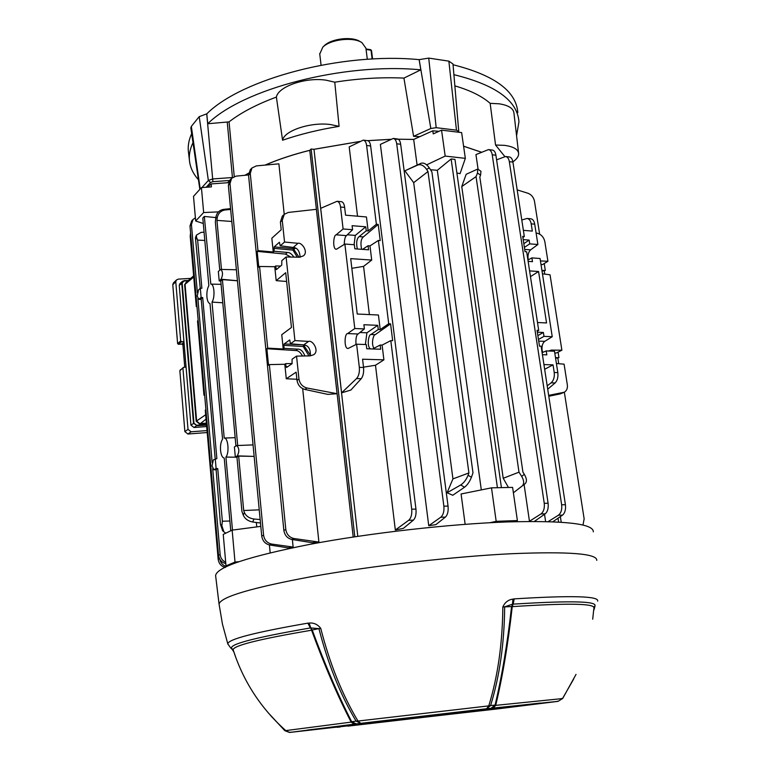 <?xml version="1.0" encoding="UTF-8"?>
<svg xmlns="http://www.w3.org/2000/svg" width="771" height="771" viewBox="0 0 771 771"><rect width="100%" height="100%" fill="white"/><g stroke="black" fill="none" stroke-linecap="round" stroke-linejoin="round"><path stroke-width="1.16" d="M426.691 164.84L445.175 156.079L441.552 130.145L433.235 133.884L432.81 130.8L438.93 131.321M215.254 458.697L216.111 468.537L213.856 469.761L212.025 465.829L213.413 459.824L216.863 458.61L202.696 297.567L201.173 298.955L215.176 458.735M200.306 288.238L201.115 297.452L198.754 299.302L197.26 296.025L198.581 289.848L200.306 288.238L201.877 288.248L197.636 240.099L204.797 240.446M230.76 530.795L224.226 458.09C222.327 457.714 221.104 455.141 220.554 450.38C220.246 445.426 220.911 441.677 222.568 439.133L209.982 303.552C208.392 303.215 207.37 301.037 206.927 297.008C206.638 292.315 207.274 288.527 208.845 285.646L202.802 218.048L204.325 216.439L215.832 217.586M528.308 259.788L528.077 258.69C527.711 254.758 528.569 251.818 530.641 249.852L537.888 244.513L534.717 224.168L531.19 223.85C530.621 220.641 529.253 218.848 527.085 218.453L521.794 219.995M542.736 352.414L542.08 350.073C541.705 346.025 542.591 343.114 544.731 341.351L552.238 336.715L540.066 258.497L531.894 257.89L527.923 259.991M293.134 547.053L288.132 547.863L269.599 544.972C265.176 543.883 262.545 540.905 261.726 536.028L263.586 535.199C264.424 540.086 267.123 543.044 271.7 544.075L293.134 547.053L292.373 539.546M293.896 257.109C291.737 253.91 289.578 252.358 287.419 252.445L274.11 251.25L273.252 252.001L271.835 238.229L281.203 229.739L280.403 222.038L282.359 216.073L284.306 214.271L288.325 212.439L316.37 209.317L337.081 393.702L327.877 394.395L304.834 389.432C300.459 388.112 297.847 385.076 296.999 380.315L296.141 372.152L286.282 378.763L284.798 364.278L285.684 363.661L286.002 366.678L287.776 366.639M302.675 388.661L318.905 542.071L312.139 542.707L291.824 539.459C287.361 538.351 284.701 535.325 283.853 530.381L248.541 175.219L250.305 169.707M250.17 169.861L251.963 167.982L256.329 165.9L278.89 163.828L284.229 214.338M270.158 552.788L269.407 544.933M353.214 537.021L309.778 150.345C293.288 154.46 278.437 159.375 265.224 165.081M248.59 173.215L244.985 175.287M256.762 526.901L256.348 522.478M359.334 367.362L363.546 367.468C363.941 372.393 363.17 376.123 361.242 378.677L350.853 390.059L341.592 392.853L356.559 378.571C358.775 376.026 359.7 372.287 359.334 367.362L356.616 344.213L366.254 344.55L366.755 348.771L380.662 349.244L380.151 345.042L382.108 345.109L390.801 340.609L392.67 340.676L390.579 323.859L388.719 323.772L380.209 329.574L378.262 329.496L377.751 325.333L363.893 324.736L364.394 328.918L354.785 328.523L347.605 333.583C344.329 333.332 343.962 349.668 348.27 348.405L356.616 344.213M344.251 244.465C344.396 239.473 345.148 236.524 346.487 235.618L352.578 229.719L343.105 228.968L340.541 207.042C340.069 203.592 338.903 201.674 337.043 201.298L320.697 208.324L341.592 392.853M361.599 249.293C360.365 243.067 360.953 238.943 363.353 236.919L378.214 224.409L376.383 224.265L366.611 145.517C366.167 142.317 365.049 140.524 363.247 140.139L349.196 146.914L357.532 216.198M411.714 509.217L415.954 509.091C416.398 514.247 415.55 517.929 413.41 520.136L403.435 528.318L395.33 530.034L408.688 520.29C411.116 518.073 412.128 514.382 411.714 509.217L390.801 340.609M363.507 367.15L375.487 365.252L395.33 530.034M468.913 472.941L427.992 171.538L413.68 182.669L404.871 170.815L420.947 163.298C423.771 162.469 426.556 164.001 429.312 167.885L431.905 171.952L472.989 472.874L471.428 477.249C469.655 481.702 467.361 485.026 464.527 487.224L452.76 495.271L447.074 492.756L460.73 484.969C463.834 482.925 466.282 479.678 468.074 475.254L468.913 472.941L452.943 478.887L447.074 492.756M413.68 182.669L452.943 478.887M448.047 506.075C448.51 511.212 447.633 514.893 445.407 517.1L435.875 524.627L428.743 525.726L380.382 144.389L393.239 138.452C395.089 138.838 396.246 140.621 396.708 143.801L443.874 506.19L448.047 506.075L400.669 144.254L396.708 143.801M359.835 141.488L313.98 149.323L357.792 536.327M489.893 522.719L496.177 521.321L491.503 487.841L461.087 493.98L465.144 524.319M430.497 169.736L437.311 170.304L481.306 489.903M417.092 164.984L413.68 139.435L398.289 139.204M390.608 139.339L367.854 140.688M445.175 156.079L465.337 158.354L461.636 132.602L441.552 130.145M465.337 158.354L460.075 173.629L456.895 173.003M413.68 139.435L432.81 130.8M207.669 187.17L211.138 183.922L228.563 182.669M211.138 183.922L211.408 186.89L201.424 187.613L193.511 196.374L195.68 220.998L203.66 212.545L201.424 187.613M203.66 212.545L218.444 211.89M203.284 223.494L195.68 220.998M558.618 522.063L558.031 518.199M481.432 152.234L463.593 146.23M524.087 484.506L529.455 521.273L540.953 513.949C543.632 511.809 544.731 508.272 544.249 503.328L492.235 154.798C491.725 151.733 490.472 149.998 488.477 149.603L475.948 154.595L478.097 169.321M530.515 521.427L529.455 521.273M513.38 492.765L522.169 486.009C524.29 483.88 524.135 480.67 521.697 476.391L518.999 472.17L503.212 478.28L461.752 186.582L466.176 174.285L477.702 169.051L477.5 173.041L476.054 176.607L461.752 186.582M503.212 478.28L508.446 487.474M545.608 521.543L544.528 514.305M354.785 328.523L344.878 244.041L354.361 244.744L354.843 248.802L368.548 249.804L368.056 245.756L369.984 245.901L378.388 240.436L380.219 240.581L378.214 224.409M343.105 228.968L336.175 234.818C333.274 234.876 332.417 250.103 336.532 249.206L344.878 244.041M363.546 367.468L362.572 359.209L383.9 359.845L382.108 345.109M548.663 395.378L564.227 392.246C566.724 390.762 567.755 388.276 567.321 384.768L564.083 364.163L556.411 363.517M554.783 353.041L556.286 353.012L561.886 350.198L551.284 350.111L548.682 351.007M561.886 350.198L550.041 274.784L542.456 273.84M541.011 264.559L542.495 264.588L547.921 261.292L540.442 260.926M547.921 261.292L544.837 241.66C543.931 237.603 541.714 234.885 538.197 233.526L536.076 232.9M564.073 392.314L560.266 393.894L548.798 396.246M523.374 230.336L532.318 231.098L531.19 223.85M523.191 239.608L529.157 240.099L523.808 243.675M537.888 244.513L529.735 243.858L529.157 240.099M547.198 385.837L551.111 382.859C553.645 380.517 554.686 377.067 554.233 372.518L557.828 372.615L554.494 351.219L546.234 350.921L546.832 354.853L542.427 354.708M557.828 372.615C558.31 377.154 557.404 380.604 555.11 382.946L547.718 389.201M527.21 218.463L530.891 218.8C532.877 219.176 534.158 220.959 534.717 224.168M296.999 380.315L298.965 379.024L296.546 356.115L310.173 355.874L313.556 354.785C319.811 351.152 312.66 339.751 308.612 341.418L294.917 340.599L286.118 256.974L299.524 257.215L303.446 255.847C308.785 251.77 301.567 242.036 298.02 243.299L284.538 242.046L282.253 220.333L280.403 222.038M274.11 251.25L274.158 246.903L279.381 242.258L280.259 245.824L284.538 242.046M298.965 379.024C299.823 383.785 302.521 386.791 307.051 388.025L337.081 393.702M284.306 214.271L282.253 220.333M221.47 269.416L216.94 220.371L231.792 221.47M216.94 220.371L217.21 217.952L215.851 217.422L215.35 222L219.764 270.101M222.703 530.766L220.458 524.396L216.121 469.52L217.74 468.566L222.366 521.225L221.855 525.687L223.889 531.874L225.758 533.185M237.699 445.522L222.405 279.603L237.439 280.789M235.926 445.985L220.776 281.078L222.405 279.603M222.771 302.781L212.015 302.097L224.216 438.073L235.155 437.658M236.957 457.213L225.922 457.078L232.476 530.091M212.015 302.097C215.234 297.548 214.309 283.651 210.82 284.133L204.325 216.439M224.216 438.073C228.12 437.398 229.536 453.03 225.922 457.078M497.411 487.715L451.131 158.971L454.967 159.395L501.42 487.629M437.311 170.304L451.131 158.971M200.238 288.306L195.458 237.873M216.111 468.537L217.74 468.566M222.366 521.225L229.883 521.013M201.115 297.452L202.696 297.567M197.636 240.099L196.528 237.295L195.564 240.138M238.673 456.095L254.151 456.403L237.304 455.883L235.328 457.068L236.948 457.126L238.673 456.095L243.694 510.527L259.229 509.833M219.205 280.914L218.338 271.44L220.853 269.407C222.964 271.749 223.041 275.025 221.065 279.218L219.205 280.914L220.776 281.078M260.482 523.037L252.666 521.996C248.05 521.09 244.908 518.796 243.251 515.115L241.93 511.414L236.948 457.126M235.328 457.068L234.394 446.92L236.803 445.561C239.299 448.259 239.463 451.7 237.304 455.883M243.694 510.527L244.388 512.484C246.065 516.146 249.264 518.324 253.987 519.018L260.155 519.538M429.312 167.885L426.623 169.389L427.992 171.538M521.697 476.391L524.338 474.338L522.921 472.112L479.822 177.012L480.584 175.123L477.5 173.041M518.999 472.17L476.054 176.607M376.383 224.265L368.152 230.963L366.447 216.959L345.562 215.176L344.647 207.399L340.541 207.042M352.578 229.719L352.096 225.691L365.753 226.799L355.286 235.415L354.082 244.725M368.152 230.963L366.235 230.808L365.753 226.799M380.209 329.574L378.426 315.021L357.233 314.019L350.699 258.632L371.709 260.068L369.984 245.901M369.386 314.587L363.575 266.38L371.709 260.068M388.719 323.772L378.388 240.436M415.954 509.091L370.639 145.97L366.611 145.517M357.31 248.985C356.067 242.74 356.684 238.615 359.161 236.591L366.235 230.808M368.056 245.756L362.534 249.361M375.487 365.252L383.9 359.845M378.262 329.496L370.938 334.498C368.432 334.151 366.601 347.287 370.639 348.906M377.751 325.333L366.919 332.793L365.367 344.521M372.586 348.974L380.151 345.042M364.394 328.918L358.072 333.997C356.327 335.048 355.643 338.565 356 344.541M542.013 271.045L545.319 270.505L544.23 263.537M539.633 234.133L534.486 201.212C533.609 197.299 531.47 194.658 528.039 193.29L517.177 189.888M545.319 270.505L541.907 270.351M555.583 358.207L558.946 357.667L555.496 357.648M558.946 357.667L558.079 352.106M582.972 525.099L584.148 518.883L564.343 392.188M544.278 271.132L544.74 274.129M557.867 358.197L558.724 363.71M537.503 322.519L546.552 322.943L538.572 271.508L529.59 270.891M537.348 332.214L543.391 332.474L537.859 335.587M552.238 336.715L543.989 336.368L543.391 332.474M528.135 261.359L532.482 261.677L531.894 257.89M537.204 331.308L538.698 330.364L526.66 251.77L525.032 251.645L522.69 236.36L524.319 236.495L512.917 162.064L509.332 161.659C508.812 158.624 507.549 156.908 505.535 156.513L496.601 159.838M554.233 372.518L553.038 364.856L543.94 364.587M548.171 521.61L558.358 515.25C561.047 513.149 562.146 509.67 561.654 504.812L565.413 504.697L541.126 346.218L539.478 346.15L537.05 330.287L538.698 330.364M565.413 504.697C565.924 509.544 564.97 513.014 562.541 515.105L552.817 521.774M363.575 266.38L351.836 268.308M337.149 201.308L341.476 201.694C343.124 202.05 344.184 203.958 344.647 207.399M505.67 156.532L509.39 156.956C511.231 157.332 512.407 159.038 512.917 162.064M522.883 237.593L524.319 236.495M538.572 271.508L530.467 276.616M553.038 364.856L544.663 369.27M305.2 345.215L303.244 346.497L283.805 345.36L284.113 348.367L283.227 349.003L281.752 334.691L291.457 327.473L285.713 272.712L276.191 280.644L274.765 266.708L275.623 265.966L280.625 266.034M283.805 345.36L284.162 343.924L289.723 339.944L290.474 343.789L303.668 344.897C308.429 345.35 310.655 349.012 310.356 355.865M294.917 340.599L290.474 343.789M275.623 265.966L276.326 269.619L281.752 265.079L281.8 260.665L286.118 256.974M283.227 349.003L267.701 348.126L259.557 266.487L274.765 266.708M286.629 281.482L276.191 280.644M286.002 366.678L286.59 367.468L292.036 363.719L292.084 359.219L296.546 356.115M283.853 530.381L285.81 529.523L269.349 364.596L284.798 364.278M285.81 529.523C286.677 534.476 289.414 537.483 294.03 538.534L318.905 542.071M296.883 379.265L286.282 378.763M196.923 305.952L196.287 306.53L190.186 236.061L190.591 232.977M196.287 306.53L196.981 306.588M204.614 394.704L203.958 395.195L204.662 395.234M203.958 395.195L197.53 320.967L198.176 320.408M225.402 567.417C221.296 566.454 218.887 563.746 218.164 559.283L205.259 410.143L205.915 409.671M251.963 167.982L250.267 173.427L248.541 175.219M273.252 252.001L257.977 250.633L250.267 173.427M544.249 503.328L548.094 503.222L495.907 155.222L492.235 154.798M548.094 503.222C548.605 508.147 547.651 511.684 545.232 513.804L534.38 521.418M488.612 149.613L492.409 150.066C494.24 150.441 495.406 152.157 495.907 155.222M561.654 504.812L509.332 161.659M363.372 140.158L367.565 140.64C369.174 140.997 370.196 142.78 370.639 145.97M393.364 138.462L397.489 138.944C399.156 139.32 400.216 141.083 400.669 144.254M428.743 525.726L440.761 517.245C443.267 515.028 444.308 511.346 443.874 506.19M267.701 348.126L266.872 348.733L268.52 365.194L269.349 364.596M257.977 250.633L257.177 251.365L258.757 267.2L259.557 266.487M261.726 536.028L228.351 185.339L230.086 179.932M263.586 535.199L229.999 183.594L228.351 185.339M248.522 174.95L236.051 176.135L231.657 178.265L229.999 183.594M225.807 563.591C221.672 562.56 219.253 559.794 218.54 555.303L220.159 554.58L212.68 468.623M212.15 462.561L197.877 298.531M197.376 292.855L191.43 224.506L189.994 226.038L191.69 220.901M220.159 554.58C220.564 558.108 222.405 560.671 225.691 562.281M195.4 217.827L193.049 219.446L191.43 224.506M218.54 555.303L189.994 226.038M219.851 559.37C220.708 563.119 222.906 565.509 226.443 566.531M477.798 169.119L480.959 171.268L480.584 175.123M426.623 169.389C423.848 165.514 420.937 164.04 417.892 164.984L404.871 170.815M215.851 217.422C216.68 212.912 219.195 210.232 223.388 209.413L230.568 208.623M230.645 209.433L224.939 209.991C220.631 210.772 218.058 213.432 217.21 217.952M204.064 232.177L201.038 232.408L196.383 235.136L196.528 237.295M284.113 348.367L297.635 349.138C300.623 348.955 303.051 351.229 304.911 355.971M292.199 363.526L285.684 363.661M300.16 257.196C299.659 251.018 297.355 247.761 293.25 247.424L280.259 245.824M302.511 356.009C300.382 352.183 298.098 350.362 295.65 350.535L266.872 348.733M290.812 257.061L285.501 254.102L257.177 251.365M366.919 332.793L359.922 332.513M355.286 235.415L347.335 234.789M542.119 352.675L546.234 350.921M543.989 336.368L538.457 339.471M524.386 247.414L529.735 243.858M374.041 348.222C370.909 344.425 373.347 334.527 375.188 334.672L390.579 323.859M524.338 474.338C526.795 478.589 527.065 481.702 525.147 483.677L522.169 486.009M491.503 487.841L512.609 487.388L517.38 520.57L516.05 521.659M496.177 521.321L517.38 520.57M227.792 565.924L226.009 565.875L223.233 534.399L232.148 530.13L235.01 562.069L238.74 561.683M232.148 530.13L260.8 526.371M226.009 565.875L235.01 562.069M561.221 522.227L560.363 516.599M354.805 536.78L311.127 149.015L313.98 149.323M309.778 150.345L311.127 149.015M295.553 248.127L292.951 250.103L273.811 248.358M367.314 59.309L365.917 48.197L361.927 42.627C353.282 36.661 330.412 39.302 322.798 47.156L319.763 54.047M324.071 45.932L324.273 45.73C331.26 38.531 352.174 36.112 360.105 41.586L360.953 42.077M380.431 721.916L416.388 717.483L380.411 721.781M416.668 717.734L437.957 715.189L416.668 717.734M362.274 724.239L359.334 724.557M362.283 724.345L359.353 724.682M358.178 724.364L379.284 721.675L358.149 724.248M444.886 714.746L400.428 719.912L444.886 714.746M489.363 709.166L468.122 711.382L489.373 709.05M495.984 709.089L558.088 701.35L486.578 708.751L360.77 723.333L289.944 732.411L496.023 709.079M540.355 703.056L461.444 711.729M540.394 703.47L461.463 711.826M504.33 707.142L514.652 706.072M504.427 707.508L463.506 711.681M462.889 711.758L463.535 711.778M462.908 711.806L520.242 705.61M519.037 705.667L520.242 705.638M519.047 705.851L514.671 706.371M455.738 712.741L387.842 720.702L455.738 712.741M497.825 708.655L507.443 707.479M497.835 708.684L507.453 707.595M475.283 711.209L485.345 709.975M475.293 711.228L485.364 710.091M463.882 712.404L461.511 712.683M463.891 712.52L461.521 712.799M347.846 726.137L500.861 708.395L347.837 726.118M476.324 711.19L370.119 723.477L476.324 711.17M448.23 713.339L395.417 719.439L448.23 713.223M449.946 713.329L393.557 719.835L449.946 713.204M383.823 720.914L328.648 727.728M383.833 721.01L343.22 725.81M338.112 726.455L343.211 726.186M338.122 726.802L328.687 727.901M385.837 720.49L307.446 730.041M385.837 720.586L307.513 730.445M386.011 721.434L383.65 721.695M386.03 721.54L383.669 721.81M340.29 726.841L337.235 727.169M340.31 726.957L337.245 727.304M460.586 712.645L430.979 715.796L460.557 712.414M394.212 720.413L455.343 713.348L394.212 720.413M227.956 644.344L227.811 643.901C227.84 639.323 254.517 632.403 307.86 623.141L309.113 623.074C313.778 622.611 317.662 624.375 320.746 628.365C329.786 663.706 342.199 694.604 357.966 721.049L488.766 705.889C497.806 676.504 502.499 643.525 502.837 606.97C504.899 602.363 508.262 599.742 512.937 599.106L514.527 598.855C571.562 595.337 599.269 596.089 597.65 601.11M215.697 576.38L215.601 575.552C216.863 567.032 248.156 556.662 309.489 544.422C369.396 533.069 449.782 523.952 507.655 521.919C565.076 520.435 593.631 523.74 593.323 531.845M309.113 623.074L311.58 630.215L312.207 629.984L310.78 627.931L318.934 628.625L312.207 629.984C325.15 665.103 338.305 695.683 351.672 721.723L356.096 721.126C340.348 694.729 327.954 663.898 318.934 628.625L320.746 628.365M356.096 721.126L357.966 721.049L360.77 723.333L356.096 721.126M285.781 730.6L351.142 722.119C337.698 696.088 324.514 665.45 311.58 630.215C259.48 639.053 233.334 645.587 233.15 649.799L236.244 658.742M271.199 716.211L284.836 730.532L285.598 730.436M233.835 651.9L231.82 648.768M354.13 724.142L351.142 722.119L351.672 721.723L356.308 723.882M307.86 623.141L310.395 627.951C251.095 638.186 225.238 645.298 232.803 649.269L232.765 649.221M267.903 712.452L284.817 730.677L290.002 732.402M512.937 599.106L512.474 604.223L504.668 606.806C504.33 643.293 499.647 676.196 490.607 705.532L495.078 705.099C501.902 676.446 507.405 643.602 511.578 606.565L502.837 606.97M593.834 608.059C595.318 603.471 568.237 602.989 512.59 606.613L512.86 604.156L511.578 606.565L512.243 606.642C508.108 643.795 502.596 676.707 495.695 705.369L561.645 698.661M561.808 698.43L562.647 698.343L573.624 679.126M592.706 619.209L593.709 609.678M595 606.102L593.988 609.842L593.892 607.895M491.069 708.27L495.078 705.099L495.695 705.369L493.267 708.029M562.685 698.487L558.088 701.35L562.685 698.487L576.024 674.413M556.479 701.494L557.751 701.205M486.578 708.751L490.607 705.532L488.766 705.889L486.578 708.751M290.503 732.219L291.525 732.19M596.793 560.382C597.265 553.597 568.844 551.381 511.53 553.713C453.733 556.508 373.357 565.654 313.354 576.284C251.924 587.675 220.487 596.947 219.06 604.088L222.462 624.182L227.811 643.901C230.751 648.257 232.408 650.04 232.803 649.269L233.15 649.799C243.337 681.429 260.868 708.356 285.762 730.58C287.65 732.045 289.433 732.585 291.091 732.19L291.708 732.151M193.627 275.854L185.869 282.639L185.088 284.547L196.663 421.168L199.737 423.587L206.387 423.173M206.551 425.149L196.489 425.765L194.022 427.519L190.929 425.12L179.248 285.376L180.038 283.477L182.467 281.328L188.307 280.499L184.221 280.634L182.178 283.082L193.974 423.173L196.489 425.226L206.503 424.609M194.022 427.519L206.676 426.546M206.426 423.713L199.737 424.127L196.191 421.274L184.635 284.672L186.881 281.752M187.979 280.789L184.279 280.933M196.489 425.226L193.502 423.279L181.725 283.208L182.467 281.328L184.221 280.634M199.737 424.127L206.03 419.125M184.876 431.664L179.855 370.706L184.867 431.587L188.018 429.389L182.939 368.191L180.221 369.964M182.939 368.191L183.816 367.266L186.081 367.112M188.018 429.389L191.112 431.799L207.023 430.575M190.716 278.389L178.361 279.121L176.453 279.96L175.769 281.772L172.781 284.721L177.619 343.577L178.737 344.261L181.821 344.097L183.99 342.093M177.638 343.673L180.674 340.917L175.769 281.772M180.674 340.917L181.696 341.707L183.941 341.553M173.485 282.88L172.752 284.769L173.436 282.928L176.453 279.96M184.867 431.587L187.893 434.034L207.197 432.531L187.893 434.034L184.867 431.587M184.124 343.664L182.92 344.753L181.821 344.059M178.303 344.251L181.696 341.707M207.727 123.746L229.045 121.876C241.024 112.595 256.81 104.326 276.384 97.088L282.572 140.226C284.162 130.665 310.723 121.808 330.499 124.545L339.076 126.357L334.778 82.189C358.476 78.449 381.529 77.09 403.937 78.093L420.812 69.833L419.116 59.646C341.804 52.081 241.66 78.912 206.792 113.838L207.727 123.746C242.566 89.128 343.307 62.374 420.812 69.833M276.384 97.088C278.186 86.506 305.634 76.994 326.114 80.194L334.778 82.189M454.861 85.87C470.291 90.4 482.058 96.221 490.154 103.343L495.551 145.025L504.523 145.353C513.467 146.596 518.17 149.343 518.642 153.593C518.7 156.34 516.782 159.105 512.888 161.891M490.154 103.343L499.155 103.806C508.494 105.261 513.419 108.374 513.949 113.115L518.565 152.918M481.499 152.205L463.583 146.172M495.551 145.025L504.822 156.532M188.606 153.304L188.297 150.702C187.873 145.199 189.001 139.503 191.68 133.643M198.436 179.71C193.001 173.668 189.984 167.066 189.387 159.896C188.962 154.335 190.167 148.581 193.001 142.654M453.049 64.735C494.654 75.25 516.233 91.2 517.804 112.576M453.897 74.671C495.724 84.935 517.408 100.635 518.95 121.76L516.57 135.696M403.937 78.093L413.584 136.322L430.835 128.497L436.184 127.678L456.471 130.183L458.764 131.581L458.6 132.236M458.755 131.475L452.991 64.003L448.857 61.14L428.734 58.104L419.116 59.646M206.792 113.838L199.207 116.652L191.333 126.386L190.842 127.967M413.767 139.397L394.81 139.204M390.695 139.3L367.728 140.659M359.941 141.44L313.855 149.314M309.836 150.287C293.259 154.422 278.341 159.356 265.079 165.09M248.599 173.147L244.86 175.296M413.584 136.322L419.887 136.64M282.572 140.226C299.929 134.26 318.77 129.644 339.076 126.357M229.045 121.876L234.249 176.54M214.271 469.635L216.14 469.684M199.381 299.042L201.192 299.196M524.685 249.399L530.641 249.852M538.707 341.119L544.731 341.351M220.458 524.396L221.855 525.687M243.251 515.115L244.388 512.484M468.074 475.254L471.428 477.249M218.164 559.283L219.484 558.696M190.803 235.415L190.186 236.061M284.162 343.924L303.832 344.907M308.978 355.894L303.244 346.497L303.61 345.071L310.52 355.46M274.158 246.903L293.308 248.648L294.435 247.674M297.278 257.177L292.951 250.103L293.308 248.648L299.071 257.206M275.922 268.877L277.271 268.896M303.668 344.897L308.612 341.418M295.65 350.535L297.635 349.138M293.25 247.424L298.02 243.299M285.501 254.102L287.419 252.445M549.463 351.036L551.284 350.111M358.072 333.997L347.605 333.583M375.188 334.672L370.938 334.498M346.487 235.618L336.175 234.818M363.353 236.919L359.161 236.591M221.065 279.218L237.429 280.731M223.388 209.413L224.939 209.991M253.987 519.018L252.666 521.996M417.892 164.984L420.947 163.298M464.527 487.224L460.73 484.969M307.051 388.025L304.834 389.432M361.242 378.677L356.559 378.571M555.11 382.946L551.111 382.859M560.266 393.894L563.023 392.641M562.541 515.105L558.358 515.25M545.232 513.804L540.953 513.949M445.407 517.1L440.761 517.245M413.41 520.136L408.688 520.29M294.03 538.534L291.824 539.459M271.7 544.075L269.599 544.972M593.776 607.134C601.419 601.284 574.559 600.281 513.207 604.136L514.18 598.884M536.105 703.981L536.067 703.48M311.686 729.472L311.773 729.964M196.191 421.274L205.655 414.731M193.733 277.011L184.635 284.672M190.929 425.12L193.974 423.173M182.178 283.082L179.248 285.376M183.238 367.497L179.865 370.793M191.112 431.799L187.893 434.025M182.939 344.926L181.821 344.097L178.554 344.309L177.6 343.625L172.791 284.827M184.741 367.198L182.92 344.753L184.789 367.198M372.123 59.03L371.005 50.202L366.071 49.46M370.446 49.797L371.516 50.539L372.586 59.001M430.835 128.497L419.164 59.618M456.471 130.183L448.857 61.14M436.184 127.678L428.734 58.104M201.906 187.584L208.363 180.443L212.671 178.949L206.734 113.838M229.623 180.472L212.892 181.677L212.671 178.949L232.447 177.532L227.272 122.435M212.892 181.677L210.522 182.496L208.363 180.443L199.207 116.652M200.209 188.972L191.333 126.386M227.445 182.746L229.035 181.426M210.522 182.496L206.175 187.276M213.856 469.761L216.15 469.818M198.754 299.302L201.221 299.514M210.869 284.133L221.075 284.326M236.803 445.561L253.052 444.886M220.853 269.407L236.389 269.773M195.41 238.017L196.383 235.136M222.414 530.496L223.889 531.874M193.049 219.446L191.555 221.046M229.951 180.086L231.657 178.265M321.064 65.169L319.705 53.546M324.273 45.73L322.798 47.156M219.06 604.088L215.601 575.552M284.817 730.677L289.539 732.44M366.013 48.978L370.687 49.681L371.506 50.52M189.387 159.896L188.297 150.702M199.853 189.358L190.822 127.832"/></g></svg>
